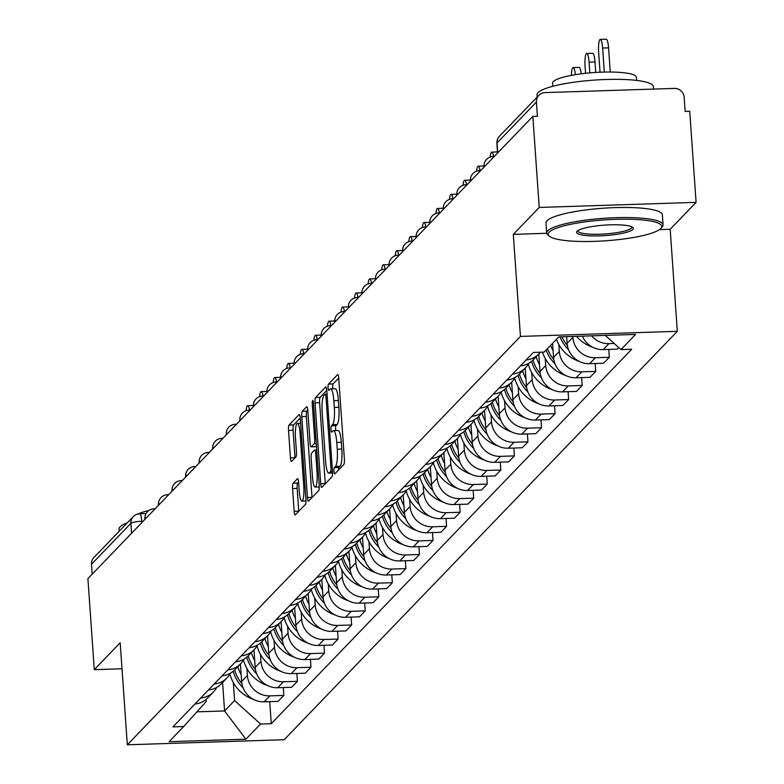 <?xml version="1.0" encoding="UTF-8"?>
<svg xmlns="http://www.w3.org/2000/svg" width="784" height="784" viewBox="0 0 784 784"><rect width="100%" height="100%" fill="white"/><g stroke="black" fill="none" stroke-linecap="round" stroke-linejoin="round"><path stroke-width="1.18" d="M333.955 471.38A3.205 0.627 -91.9 0 0 334.66 473.957A3.205 0.627 -91.9 0 0 334.778 473.899L343.843 464.481A4.577 0.902 -91.9 0 0 344.382 459.101L338.727 378.251A4.577 0.902 -91.9 0 0 337.728 374.566A4.577 0.902 -91.9 0 0 337.561 374.654L328.496 384.072A3.205 0.627 -91.9 0 0 328.114 387.835A3.205 0.627 -91.9 0 0 328.819 390.412A3.205 0.627 -91.9 0 0 328.937 390.354L330.103 389.138A14.661 2.871 -91.9 0 1 330.632 388.864A14.661 2.871 -91.9 0 1 333.847 400.673L334.317 407.415A14.661 2.871 -91.9 0 1 332.592 424.624L331.416 425.839A3.205 0.627 -91.9 0 0 331.034 429.603A3.205 0.627 -91.9 0 0 331.74 432.19A3.205 0.627 -91.9 0 0 331.857 432.131L333.033 430.906A14.661 2.871 -91.9 0 1 333.563 430.632A14.661 2.871 -91.9 0 1 336.767 442.45L337.238 449.183A14.661 2.871 -91.9 0 1 335.513 466.392L334.337 467.607A3.205 0.627 -91.9 0 0 333.955 471.38M338.717 378.055L333.073 383.915A3.205 0.627 -91.9 0 0 332.69 387.688A3.205 0.627 -91.9 0 0 332.808 388.786M330.632 388.864L335.209 388.707A14.661 2.871 -91.9 0 1 338.414 400.526L338.884 407.259A14.661 2.871 -91.9 0 1 337.159 424.477L335.993 425.692A3.205 0.627 -91.9 0 0 335.611 429.456A3.205 0.627 -91.9 0 0 335.738 430.563M293.118 483.209A4.577 0.902 -91.9 0 0 292.579 488.589L294.167 511.276A4.577 0.902 -91.9 0 0 295.166 514.961A4.577 0.902 -91.9 0 0 295.333 514.872L305.397 504.416A4.577 0.902 -91.9 0 0 305.936 499.036L300.282 418.186A4.577 0.902 -91.9 0 0 299.282 414.501A4.577 0.902 -91.9 0 0 299.116 414.589L289.051 425.046A4.577 0.902 -91.9 0 0 288.512 430.426L290.423 457.817A4.577 0.902 -91.9 0 0 291.432 461.511A4.577 0.902 -91.9 0 0 291.589 461.423L295.901 456.954A4.577 0.902 -91.9 0 0 296.44 451.574L295.49 437.982A12.25 2.401 -91.9 0 1 297.381 423.37A12.25 2.401 -91.9 0 1 300.056 433.238L303.78 486.472A12.25 2.401 -91.9 0 1 301.899 501.084A12.25 2.401 -91.9 0 1 299.214 491.215L298.596 482.336A4.577 0.902 -91.9 0 0 297.587 478.652A4.577 0.902 -91.9 0 0 297.43 478.73L293.118 483.209L297.695 483.062A4.577 0.902 -91.9 0 0 297.156 488.442L298.733 511.119A4.577 0.902 -91.9 0 0 298.753 511.325M659.471 229.624L670.183 229.281L696.094 202.36L539.216 207.456L513.304 234.367L520.439 336.414L127.322 744.8L120.187 642.753L94.276 669.673L87.906 578.612L532.846 116.395L537.422 116.248L536.423 102.057L497.046 142.972A9.33 1.715 176 0 0 496.88 143.325A9.33 1.715 176 0 0 497.095 143.658M539.216 207.456L532.846 116.395M320.705 483.699A4.577 0.902 -91.9 0 0 321.705 487.393A4.577 0.902 -91.9 0 0 321.871 487.305L331.936 476.848A4.577 0.902 -91.9 0 0 332.475 471.468L326.82 390.618A4.577 0.902 -91.9 0 0 325.821 386.933A4.577 0.902 -91.9 0 0 325.654 387.012L315.589 397.478A4.577 0.902 -91.9 0 0 315.05 402.858L320.705 483.699L325.272 483.552A4.577 0.902 -91.9 0 0 325.291 483.757M318.667 490.627L308.602 501.094A4.577 0.902 -91.9 0 1 308.435 501.182A4.577 0.902 -91.9 0 1 307.436 497.487L301.781 416.637A4.577 0.902 -91.9 0 1 302.32 411.257L306.632 406.788A4.577 0.902 -91.9 0 1 306.789 406.7A4.577 0.902 -91.9 0 1 307.798 410.385L310.092 443.176A4.577 0.902 -91.9 0 0 311.091 446.87A4.577 0.902 -91.9 0 0 311.258 446.782L314.11 443.813A4.577 0.902 -91.9 0 0 314.649 438.432L312.267 404.299A3.205 0.627 -91.9 0 1 312.757 400.477A3.205 0.627 -91.9 0 1 313.463 403.054L319.206 485.257A4.577 0.902 -91.9 0 1 318.667 490.627M696.094 202.36L689.724 111.299L685.147 111.455L684.158 97.265A9.33 8.987 43.9 0 0 674.367 88.406L544.939 92.61A9.33 8.987 43.9 0 0 536.423 102.057M670.183 229.281L677.317 331.318L284.2 739.704L127.322 744.8M94.276 669.673L122 668.772M92.179 574.172L91.493 564.274A9.33 8.987 -136.1 0 1 93.913 557.502L133.3 516.597A9.33 8.987 43.9 0 0 130.869 523.359L91.493 564.274M582.355 336.15A21.462 20.678 43.9 0 0 603.2 349.605L608.943 343.647A21.462 20.678 -136.1 0 1 591.587 335.856M608.943 343.647L614.186 343.47M603.2 349.605L617.155 349.154L618.694 347.547M540.352 352.212A21.462 20.678 -136.1 0 1 538.931 353.858A21.462 20.678 -136.1 0 1 526.142 359.944M608.776 349.419L609.325 357.279L595.379 357.729A21.462 20.678 -136.1 0 1 572.869 337.365L572.8 336.463M520.409 365.903A21.462 20.678 43.9 0 0 533.198 359.817L538.931 353.858M566.665 336.659L567.126 343.323A21.462 20.678 43.9 0 0 589.637 363.698L603.592 363.237L609.325 357.279M528.7 363.315A21.462 20.678 -136.1 0 1 525.368 367.941A21.462 20.678 -136.1 0 1 512.579 374.037M595.213 363.511L595.762 371.371L581.816 371.822A21.462 20.678 -136.1 0 1 559.306 351.457L558.816 344.411M506.846 379.995A21.462 20.678 43.9 0 0 519.635 373.909L525.368 367.941M552.583 343.304L553.563 357.416A21.462 20.678 43.9 0 0 576.073 377.78L590.029 377.329L595.762 371.371M515.137 377.408A21.462 20.678 -136.1 0 1 511.815 382.033A21.462 20.678 -136.1 0 1 499.026 388.119M581.65 377.604L582.198 385.454L568.253 385.914A21.462 20.678 -136.1 0 1 545.742 365.54L545.252 358.504M493.283 394.087A21.462 20.678 43.9 0 0 506.072 387.992L511.815 382.033M538.784 354.015L540 371.508A21.462 20.678 43.9 0 0 562.51 391.873L576.465 391.422L582.198 385.454M501.574 391.49A21.462 20.678 -136.1 0 1 498.252 396.126A21.462 20.678 -136.1 0 1 485.463 402.212M568.086 391.686L568.645 399.546L554.69 399.997A21.462 20.678 -136.1 0 1 532.179 379.632L531.689 372.586M479.72 408.17A21.462 20.678 43.9 0 0 492.509 402.084L498.252 396.126M525.221 368.108L526.446 385.591A21.462 20.678 43.9 0 0 548.957 405.955L562.902 405.504L568.645 399.546M488.011 405.583A21.462 20.678 -136.1 0 1 484.688 410.208A21.462 20.678 -136.1 0 1 471.899 416.304M554.533 405.779L555.082 413.638L541.127 414.089A21.462 20.678 -136.1 0 1 518.616 393.725L518.126 386.679M466.157 422.262A21.462 20.678 43.9 0 0 478.946 416.177L484.688 410.208M511.658 382.19L512.883 399.683A21.462 20.678 43.9 0 0 535.394 420.048L549.339 419.597L555.082 413.638M474.447 419.675A21.462 20.678 -136.1 0 1 471.125 424.301A21.462 20.678 -136.1 0 1 458.336 430.387M540.97 419.871L541.519 427.721L527.563 428.172A21.462 20.678 -136.1 0 1 505.053 407.807L504.563 400.771M452.593 436.345A21.462 20.678 43.9 0 0 465.382 430.259L471.125 424.301M498.095 396.283L499.32 413.766A21.462 20.678 43.9 0 0 521.83 434.14L535.776 433.679L541.519 427.721M460.884 433.758A21.462 20.678 -136.1 0 1 457.562 438.393A21.462 20.678 -136.1 0 1 444.773 444.479M527.407 433.954L527.955 441.813L514 442.264A21.462 20.678 -136.1 0 1 491.49 421.9L491 414.854M439.04 450.437A21.462 20.678 43.9 0 0 451.829 444.352L457.562 438.393M484.532 410.375L485.757 427.858A21.462 20.678 43.9 0 0 508.267 448.223L522.213 447.772L527.955 441.813M447.331 447.85A21.462 20.678 -136.1 0 1 443.999 452.476A21.462 20.678 -136.1 0 1 431.21 458.562M513.843 448.046L514.392 455.896L500.447 456.357A21.462 20.678 -136.1 0 1 477.936 435.982L477.436 428.946M425.477 464.53A21.462 20.678 43.9 0 0 438.266 458.434L443.999 452.476M470.968 424.458L472.193 441.951A21.462 20.678 43.9 0 0 494.704 462.315L508.659 461.864L514.392 455.896M433.768 461.933A21.462 20.678 -136.1 0 1 430.436 466.568A21.462 20.678 -136.1 0 1 417.647 472.654M500.28 462.129L500.829 469.988L486.884 470.439A21.462 20.678 -136.1 0 1 464.373 450.075L463.873 443.029M411.914 478.612A21.462 20.678 43.9 0 0 424.703 472.527L430.436 466.568M457.405 438.55L458.63 456.033A21.462 20.678 43.9 0 0 481.141 476.398L495.096 475.947L500.829 469.988M420.204 476.025A21.462 20.678 -136.1 0 1 416.872 480.651A21.462 20.678 -136.1 0 1 404.083 486.746M486.717 476.221L487.266 484.081L473.32 484.532A21.462 20.678 -136.1 0 1 450.81 464.167L450.32 457.121M398.35 492.705A21.462 20.678 43.9 0 0 411.139 486.619L416.872 480.651M443.852 452.633L445.067 470.126A21.462 20.678 43.9 0 0 467.578 490.49L481.533 490.039L487.266 484.081M406.641 490.118A21.462 20.678 -136.1 0 1 403.319 494.743A21.462 20.678 -136.1 0 1 390.53 500.829M473.154 490.314L473.703 498.163L459.757 498.614A21.462 20.678 -136.1 0 1 437.247 478.25L436.757 471.213M384.787 506.787A21.462 20.678 43.9 0 0 397.576 500.702L403.319 494.743M430.289 466.725L431.504 484.208A21.462 20.678 43.9 0 0 454.014 504.582L467.97 504.122L473.703 498.163M393.078 504.2A21.462 20.678 -136.1 0 1 389.756 508.836A21.462 20.678 -136.1 0 1 376.967 514.921M459.591 504.396L460.149 512.256L446.194 512.707A21.462 20.678 -136.1 0 1 423.683 492.342L423.193 485.296M371.224 520.88A21.462 20.678 43.9 0 0 384.013 514.794L389.756 508.836M416.725 480.817L417.95 498.301A21.462 20.678 43.9 0 0 440.461 518.665L454.406 518.214L460.149 512.256M379.515 518.293A21.462 20.678 -136.1 0 1 376.193 522.918A21.462 20.678 -136.1 0 1 363.404 529.004M446.037 518.489L446.586 526.338L432.631 526.799A21.462 20.678 -136.1 0 1 410.12 506.425L409.63 499.388M357.661 534.972A21.462 20.678 43.9 0 0 370.45 528.877L376.193 522.918M403.162 494.9L404.387 512.393A21.462 20.678 43.9 0 0 426.898 532.757L440.843 532.307L446.586 526.338M365.952 532.375A21.462 20.678 -136.1 0 1 362.629 537.011A21.462 20.678 -136.1 0 1 349.84 543.096M432.474 532.571L433.023 540.431L419.068 540.882A21.462 20.678 -136.1 0 1 396.557 520.517L396.067 513.481M344.098 549.055A21.462 20.678 43.9 0 0 356.887 542.969L362.629 537.011M389.599 508.992L390.824 526.476A21.462 20.678 43.9 0 0 413.335 546.84L427.28 546.389L433.023 540.431M352.388 546.468A21.462 20.678 -136.1 0 1 349.066 551.093A21.462 20.678 -136.1 0 1 336.277 557.189M418.911 546.664L419.46 554.523L405.504 554.974A21.462 20.678 -136.1 0 1 382.994 534.61L382.504 527.563M330.544 563.147A21.462 20.678 43.9 0 0 343.333 557.061L349.066 551.093M376.036 523.075L377.261 540.568A21.462 20.678 43.9 0 0 399.771 560.932L413.717 560.482L419.46 554.523M338.835 560.56A21.462 20.678 -136.1 0 1 335.503 565.186A21.462 20.678 -136.1 0 1 322.714 571.271M405.348 560.756L405.896 568.606L391.951 569.057A21.462 20.678 -136.1 0 1 369.44 548.692L368.941 541.656M316.981 577.23A21.462 20.678 43.9 0 0 329.77 571.144L335.503 565.186M362.473 537.167L363.698 554.651A21.462 20.678 43.9 0 0 386.208 575.025L400.163 574.564L405.896 568.606M325.272 574.643A21.462 20.678 -136.1 0 1 321.94 579.278A21.462 20.678 -136.1 0 1 309.151 585.364M391.784 574.839L392.333 582.698L378.388 583.149A21.462 20.678 -136.1 0 1 355.877 562.785L355.377 555.738M303.418 591.322A21.462 20.678 43.9 0 0 316.207 585.236L321.94 579.278M348.909 551.26L350.134 568.743A21.462 20.678 43.9 0 0 372.645 589.107L386.6 588.657L392.333 582.698M311.709 588.735A21.462 20.678 -136.1 0 1 308.377 593.361A21.462 20.678 -136.1 0 1 295.588 599.446M378.221 588.931L378.77 596.781L364.825 597.241A21.462 20.678 -136.1 0 1 342.314 576.867L341.824 569.831M289.855 605.415A21.462 20.678 43.9 0 0 302.644 599.319L308.377 593.361M335.356 565.342L336.571 582.835A21.462 20.678 43.9 0 0 359.082 603.2L373.037 602.749L378.77 596.781M298.145 602.818A21.462 20.678 -136.1 0 1 294.823 607.453A21.462 20.678 -136.1 0 1 282.034 613.539M364.658 603.014L365.207 610.873L351.261 611.324A21.462 20.678 -136.1 0 1 328.751 590.96L328.261 583.923M276.291 619.497A21.462 20.678 43.9 0 0 289.08 613.411L294.823 607.453M321.793 579.435L323.008 596.918A21.462 20.678 43.9 0 0 345.519 617.282L359.474 616.832L365.207 610.873M284.582 616.91A21.462 20.678 -136.1 0 1 281.26 621.536A21.462 20.678 -136.1 0 1 268.471 627.631M351.095 617.106L351.653 624.966L337.698 625.416A21.462 20.678 -136.1 0 1 315.188 605.052L314.698 598.006M262.728 633.59A21.462 20.678 43.9 0 0 275.517 627.504L281.26 621.536M308.23 593.517L309.455 611.01A21.462 20.678 43.9 0 0 331.965 631.375L345.911 630.924L351.653 624.966M271.019 631.002A21.462 20.678 -136.1 0 1 267.697 635.628A21.462 20.678 -136.1 0 1 254.908 641.714M337.541 631.198L338.09 639.048L324.135 639.499A21.462 20.678 -136.1 0 1 301.624 619.135L301.134 612.098M249.165 647.672A21.462 20.678 43.9 0 0 261.954 641.586L267.697 635.628M294.666 607.61L295.891 625.093A21.462 20.678 43.9 0 0 318.402 645.467L332.347 645.007L338.09 639.048M257.456 645.085A21.462 20.678 -136.1 0 1 254.134 649.72A21.462 20.678 -136.1 0 1 241.345 655.806M323.978 645.281L324.527 653.141L310.572 653.591A21.462 20.678 -136.1 0 1 288.061 633.227L287.571 626.181M235.612 661.765A21.462 20.678 43.9 0 0 248.401 655.679L254.134 649.72M281.103 621.702L282.328 639.185A21.462 20.678 43.9 0 0 304.839 659.55L318.784 659.099L324.527 653.141M243.893 659.177A21.462 20.678 -136.1 0 1 240.57 663.803A21.462 20.678 -136.1 0 1 227.781 669.889M310.415 659.373L310.964 667.223L297.009 667.684A21.462 20.678 -136.1 0 1 274.498 647.31L274.008 640.273M222.048 675.857A21.462 20.678 43.9 0 0 234.837 669.761L240.57 663.803M267.54 635.785L268.765 653.278A21.462 20.678 43.9 0 0 291.276 673.642L305.221 673.191L310.964 667.223M230.339 673.27A21.462 20.678 -136.1 0 1 227.007 677.895A21.462 20.678 -136.1 0 1 214.218 683.981M296.852 673.456L297.401 681.316L283.455 681.766A21.462 20.678 -136.1 0 1 260.945 661.402L260.445 654.366M208.485 689.94A21.462 20.678 43.9 0 0 221.274 683.854L227.007 677.895M253.977 649.877L255.202 667.36A21.462 20.678 43.9 0 0 277.712 687.735L291.668 687.274L297.401 681.316M216.776 687.352A21.462 20.678 -136.1 0 1 213.444 691.978A21.462 20.678 -136.1 0 1 200.655 698.074M283.289 687.548L283.837 695.408L269.892 695.859A21.462 20.678 -136.1 0 1 247.381 675.494L246.882 668.448M194.922 704.032A21.462 20.678 43.9 0 0 207.711 697.946L213.444 691.978M240.414 663.97L241.639 681.453A21.462 20.678 43.9 0 0 264.149 701.817L278.104 701.366L283.837 695.408M196.892 711.843L224.587 710.951L234.583 700.563L260.523 724.024L245.911 739.204L169.079 741.693L183.681 726.523L172.931 726.876L533.365 352.437L544.116 352.094L558.727 336.924L635.559 334.425L620.957 349.595L605.277 335.405M260.523 724.024L271.274 723.681L631.708 349.252L620.957 349.595M520.439 336.414L677.317 331.318M513.304 234.367L546.722 233.289M222.597 682.482L224.587 710.951L245.911 739.204M206.084 699.455L206.231 701.484L183.681 726.523M234.583 700.563L233.328 682.541M269.725 701.641L271.274 723.681M338.492 470.037A3.205 0.627 -91.9 0 1 338.913 467.46L340.08 466.245A14.661 2.871 -91.9 0 0 341.804 449.036L337.238 449.183M333.563 430.632L338.129 430.485A14.661 2.871 -91.9 0 1 341.334 442.294L341.804 449.036M326.81 390.422L320.166 397.331A4.577 0.902 -91.9 0 0 319.627 402.702L325.272 483.552M330.564 471.537A3.205 0.627 -91.9 0 0 330.936 467.774L325.977 396.802A3.205 0.627 -91.9 0 0 325.272 394.215A3.205 0.627 -91.9 0 0 325.154 394.283L323.919 395.567A14.661 2.871 -91.9 0 0 322.195 412.776L325.585 461.286A14.661 2.871 -91.9 0 0 328.79 473.095A14.661 2.871 -91.9 0 0 329.319 472.821L330.564 471.537L332.475 471.468M307.779 410.189L306.897 411.11A4.577 0.902 -91.9 0 0 306.358 416.49L312.003 497.34A4.577 0.902 -91.9 0 0 312.022 497.536M315.491 446.645A4.577 0.902 -91.9 0 0 315.668 446.723A4.577 0.902 -91.9 0 0 315.825 446.635L316.462 445.978M312.463 477.201A12.25 2.401 -91.9 0 0 315.148 487.08A12.25 2.401 -91.9 0 0 317.03 472.458L315.717 453.711A4.577 0.902 -91.9 0 0 314.717 450.016A4.577 0.902 -91.9 0 0 314.551 450.104L311.699 453.074A4.577 0.902 -91.9 0 0 311.16 458.454L312.463 477.201M298.577 482.14L297.695 483.062M300.272 417.99L293.628 424.899A4.577 0.902 -91.9 0 0 293.089 430.279L295 457.67A4.577 0.902 -91.9 0 0 295.019 457.876M600.279 39.396L606.228 39.2A10.731 2.107 88.1 0 1 608.58 47.853L602.631 48.04A10.731 2.107 -91.9 0 0 600.279 39.396A10.731 2.107 -91.9 0 0 598.633 52.195L600.034 72.216M608.58 47.853L610.266 72.03M602.631 48.04L604.307 72.069M586.726 53.479L592.665 53.292A10.731 2.107 88.1 0 1 595.017 61.936L589.068 62.132A10.731 2.107 -91.9 0 0 586.726 53.479A10.731 2.107 -91.9 0 0 585.07 66.287L585.56 73.304M576.554 336.346A35.466 34.163 43.9 0 0 592.234 347.116L592.861 347.332A11.78 11.348 43.9 0 0 592.959 347.371M595.017 61.936L595.752 72.442M589.068 62.132L589.823 72.883M575.378 74.666A10.731 2.107 -91.9 0 0 573.163 67.571A10.731 2.107 -91.9 0 0 571.389 75.362M573.163 67.571L579.102 67.375A10.731 2.107 88.1 0 1 581.248 73.814M556.464 339.266A35.466 34.163 43.9 0 0 578.67 361.199L579.298 361.424A11.78 11.348 43.9 0 0 579.396 361.453M567.391 345.499A35.466 34.163 -136.1 0 1 561.952 336.816M559.982 336.875A35.466 34.163 43.9 0 0 568.576 349.693M542.479 352.143A35.466 34.163 43.9 0 0 565.107 375.291L565.744 375.516A11.78 11.348 43.9 0 0 565.832 375.546M553.827 359.591A35.466 34.163 -136.1 0 1 547.457 348.615M550.633 345.323A35.466 34.163 43.9 0 0 553.092 350.654M546.076 350.066A35.466 34.163 43.9 0 0 555.013 363.786M528.289 364.07A35.466 34.163 43.9 0 0 551.554 389.383L552.181 389.599A11.78 11.348 43.9 0 0 552.269 389.638M540.264 373.674A35.466 34.163 -136.1 0 1 533.032 359.993M536.197 356.7A35.466 34.163 43.9 0 0 539.529 364.746M531.601 361.306A35.466 34.163 43.9 0 0 541.45 377.868M514.725 378.153A35.466 34.163 43.9 0 0 537.991 403.466L538.618 403.691A11.78 11.348 43.9 0 0 538.716 403.721M526.711 387.766A35.466 34.163 -136.1 0 1 519.469 374.076M522.644 370.783A35.466 34.163 43.9 0 0 525.966 378.829M518.038 375.389A35.466 34.163 43.9 0 0 527.887 391.961M549.182 232.162A56.928 10.457 176 0 0 549.319 236.2A56.928 10.457 176 0 0 605.346 240.806A56.928 10.457 176 0 0 660.775 228.536A56.928 10.457 176 0 0 660.902 228.399A56.928 10.457 176 0 0 615.234 219.344A56.928 10.457 176 0 0 549.182 232.162M549.319 236.2L547.859 234.975A58.33 10.721 -4 0 1 546.693 233.044A58.33 10.721 -4 0 1 547.712 230.829A58.33 10.721 -4 0 1 609.962 217.932A58.33 10.721 -4 0 1 663.068 224.91A58.33 10.721 -4 0 1 662.186 226.978A58.33 10.721 -4 0 1 662.049 227.115M577.073 231.251A28.469 5.233 -4 0 1 604.787 225.116A28.469 5.233 -4 0 1 632.806 227.419A28.469 5.233 -4 0 1 632.874 229.438A28.469 5.233 -4 0 1 599.848 235.847A28.469 5.233 -4 0 1 577.014 231.319A28.469 5.233 -4 0 1 577.073 231.251M577.896 230.594A27.068 4.969 176 0 0 577.877 230.859A27.068 4.969 176 0 0 602.524 234.102A27.068 4.969 176 0 0 631.404 228.115A27.068 4.969 176 0 0 631.884 227.086A27.068 4.969 176 0 0 631.826 226.821M537.177 97.03L537.03 94.854A58.33 10.721 -4 0 1 538.049 92.639A58.33 10.721 -4 0 1 600.299 79.733A58.33 10.721 -4 0 1 653.405 86.71L653.572 89.082M552.798 86.289L552.583 83.182A42.003 7.713 -4 0 1 553.318 81.595A42.003 7.713 -4 0 1 598.143 72.304A42.003 7.713 -4 0 1 636.383 77.332L636.598 80.429M546.693 233.044L545.987 222.979A58.33 10.721 -4 0 1 547.007 220.765A58.33 10.721 -4 0 1 609.266 207.858A58.33 10.721 -4 0 1 662.362 214.836L663.068 224.91M119.197 531.248L119.041 529.063A58.33 10.721 -4 0 1 120.06 526.858A58.33 10.721 -4 0 1 127.253 522.869M138.229 513.902A42.003 7.713 -4 0 1 148.784 510.541M501.162 392.245A35.466 34.163 43.9 0 0 524.427 417.558L525.055 417.774A11.78 11.348 43.9 0 0 525.153 417.813M513.148 401.849A35.466 34.163 -136.1 0 1 505.905 388.168M509.081 384.875A35.466 34.163 43.9 0 0 512.403 392.921M504.475 389.481A35.466 34.163 43.9 0 0 514.324 406.053M487.599 406.337A35.466 34.163 43.9 0 0 510.864 431.641L511.491 431.866A11.78 11.348 43.9 0 0 511.589 431.896M499.584 415.941A35.466 34.163 -136.1 0 1 492.342 402.261M495.517 398.958A35.466 34.163 43.9 0 0 498.849 407.014M490.911 403.574A35.466 34.163 43.9 0 0 500.76 420.136M493.646 156.565A10.731 2.107 -91.9 0 0 491.784 152.106A10.731 2.107 -91.9 0 0 490.176 157.114M474.036 420.42A35.466 34.163 43.9 0 0 497.301 445.733L497.928 445.959A11.78 11.348 43.9 0 0 498.026 445.988M486.021 430.034A35.466 34.163 -136.1 0 1 478.779 416.343M481.954 413.05A35.466 34.163 43.9 0 0 485.286 421.096M477.348 417.656A35.466 34.163 43.9 0 0 487.197 434.228M480.082 170.657A10.731 2.107 -91.9 0 0 478.23 166.188A10.731 2.107 -91.9 0 0 476.613 171.196M460.473 434.512A35.466 34.163 43.9 0 0 483.738 459.826L484.365 460.041A11.78 11.348 43.9 0 0 484.463 460.081M472.458 444.116A35.466 34.163 -136.1 0 1 465.216 430.436M468.391 427.143A35.466 34.163 43.9 0 0 471.723 435.189M463.795 431.749A35.466 34.163 43.9 0 0 473.634 448.311M466.529 184.74A10.731 2.107 -91.9 0 0 464.667 180.281A10.731 2.107 -91.9 0 0 463.05 185.289M446.919 448.595A35.466 34.163 43.9 0 0 470.175 473.908L470.802 474.134A11.78 11.348 43.9 0 0 470.9 474.163M458.895 458.209A35.466 34.163 -136.1 0 1 451.653 444.518M454.828 441.225A35.466 34.163 43.9 0 0 458.16 449.271M450.232 445.831A35.466 34.163 43.9 0 0 460.081 462.403M452.966 198.832A10.731 2.107 -91.9 0 0 451.104 194.363A10.731 2.107 -91.9 0 0 449.487 199.371M433.356 462.687A35.466 34.163 43.9 0 0 456.611 488.001L457.248 488.216A11.78 11.348 43.9 0 0 457.337 488.256M445.332 472.291A35.466 34.163 -136.1 0 1 438.089 458.611M441.265 455.318A35.466 34.163 43.9 0 0 444.597 463.364M436.668 459.924A35.466 34.163 43.9 0 0 446.517 476.496M439.403 212.915A10.731 2.107 -91.9 0 0 437.541 208.456A10.731 2.107 -91.9 0 0 435.933 213.464M419.793 476.78A35.466 34.163 43.9 0 0 443.058 502.083L443.685 502.309A11.78 11.348 43.9 0 0 443.773 502.338M431.768 486.384A35.466 34.163 -136.1 0 1 424.536 472.703M427.701 469.4A35.466 34.163 43.9 0 0 431.033 477.456M423.105 474.016A35.466 34.163 43.9 0 0 432.954 490.578M425.839 227.007A10.731 2.107 -91.9 0 0 423.977 222.548A10.731 2.107 -91.9 0 0 422.37 227.556M406.23 490.862A35.466 34.163 43.9 0 0 429.495 516.176L430.122 516.401A11.78 11.348 43.9 0 0 430.22 516.431M418.215 500.476A35.466 34.163 -136.1 0 1 410.973 486.786M414.148 483.493A35.466 34.163 43.9 0 0 417.47 491.539M409.542 488.099A35.466 34.163 43.9 0 0 419.391 504.671M412.276 241.1A10.731 2.107 -91.9 0 0 410.414 236.631A10.731 2.107 -91.9 0 0 408.807 241.639M392.666 504.955A35.466 34.163 43.9 0 0 415.932 530.268L416.559 530.484A11.78 11.348 43.9 0 0 416.657 530.523M404.652 514.559A35.466 34.163 -136.1 0 1 397.41 500.878M400.585 497.585A35.466 34.163 43.9 0 0 403.907 505.631M395.979 502.191A35.466 34.163 43.9 0 0 405.828 518.753M398.713 255.182A10.731 2.107 -91.9 0 0 396.851 250.723A10.731 2.107 -91.9 0 0 395.244 255.731M379.103 519.047A35.466 34.163 43.9 0 0 402.368 544.351L402.996 544.576A11.78 11.348 43.9 0 0 403.094 544.606M391.089 528.651A35.466 34.163 -136.1 0 1 383.846 514.961M387.022 511.668A35.466 34.163 43.9 0 0 390.354 519.714M382.416 516.274A35.466 34.163 43.9 0 0 392.265 532.846M385.15 269.275A10.731 2.107 -91.9 0 0 383.288 264.806A10.731 2.107 -91.9 0 0 381.681 269.814M365.54 533.13A35.466 34.163 43.9 0 0 388.805 558.443L389.432 558.659A11.78 11.348 43.9 0 0 389.53 558.698M377.525 542.744A35.466 34.163 -136.1 0 1 370.283 529.053M373.458 525.76A35.466 34.163 43.9 0 0 376.79 533.806M368.852 530.366A35.466 34.163 43.9 0 0 378.701 546.938M371.587 283.367A10.731 2.107 -91.9 0 0 369.734 278.898A10.731 2.107 -91.9 0 0 368.117 283.906M351.977 547.222A35.466 34.163 43.9 0 0 375.242 572.526L375.869 572.751A11.78 11.348 43.9 0 0 375.967 572.781M363.962 556.826A35.466 34.163 -136.1 0 1 356.72 543.145M359.895 539.843A35.466 34.163 43.9 0 0 363.227 547.898M355.299 544.459A35.466 34.163 43.9 0 0 365.138 561.021M358.033 297.45A10.731 2.107 -91.9 0 0 356.171 292.991A10.731 2.107 -91.9 0 0 354.554 297.998M338.423 561.305A35.466 34.163 43.9 0 0 361.679 586.618L362.306 586.844A11.78 11.348 43.9 0 0 362.404 586.873M350.399 570.919A35.466 34.163 -136.1 0 1 343.157 557.228M346.332 553.935A35.466 34.163 43.9 0 0 349.664 561.981M341.736 558.541A35.466 34.163 43.9 0 0 351.585 575.113M344.47 311.542A10.731 2.107 -91.9 0 0 342.608 307.073A10.731 2.107 -91.9 0 0 340.991 312.081M324.86 575.397A35.466 34.163 43.9 0 0 348.116 600.711L348.753 600.926A11.78 11.348 43.9 0 0 348.841 600.965M336.836 585.001A35.466 34.163 -136.1 0 1 329.603 571.32M332.769 568.028A35.466 34.163 43.9 0 0 336.101 576.073M328.173 572.634A35.466 34.163 43.9 0 0 338.022 589.205M330.907 325.625A10.731 2.107 -91.9 0 0 329.045 321.166A10.731 2.107 -91.9 0 0 327.438 326.173M311.297 589.49A35.466 34.163 43.9 0 0 334.562 614.793L335.189 615.019A11.78 11.348 43.9 0 0 335.278 615.048M323.273 599.094A35.466 34.163 -136.1 0 1 316.04 585.403M319.206 582.11A35.466 34.163 43.9 0 0 322.538 590.156M314.609 586.716A35.466 34.163 43.9 0 0 324.458 603.288M317.344 339.717A10.731 2.107 -91.9 0 0 315.482 335.248A10.731 2.107 -91.9 0 0 313.874 340.266M297.734 603.572A35.466 34.163 43.9 0 0 320.999 628.886L321.626 629.101A11.78 11.348 43.9 0 0 321.724 629.14M309.719 613.186A35.466 34.163 -136.1 0 1 302.477 599.495M305.652 596.203A35.466 34.163 43.9 0 0 308.974 604.248M301.046 600.809A35.466 34.163 43.9 0 0 310.895 617.38M303.78 353.809A10.731 2.107 -91.9 0 0 301.918 349.341A10.731 2.107 -91.9 0 0 300.311 354.348M284.171 617.665A35.466 34.163 43.9 0 0 307.436 642.978L308.063 643.194A11.78 11.348 43.9 0 0 308.161 643.223M296.156 627.269A35.466 34.163 -136.1 0 1 288.914 613.588M292.089 610.295A35.466 34.163 43.9 0 0 295.411 618.341M287.483 614.901A35.466 34.163 43.9 0 0 297.332 631.463M290.217 367.892A10.731 2.107 -91.9 0 0 288.355 363.433A10.731 2.107 -91.9 0 0 286.748 368.441M270.607 631.747A35.466 34.163 43.9 0 0 293.873 657.061L294.5 657.286A11.78 11.348 43.9 0 0 294.598 657.315M282.593 641.361A35.466 34.163 -136.1 0 1 275.351 627.67M278.526 624.378A35.466 34.163 43.9 0 0 281.858 632.423M273.92 628.984A35.466 34.163 43.9 0 0 283.769 645.555M276.654 381.984A10.731 2.107 -91.9 0 0 274.792 377.516A10.731 2.107 -91.9 0 0 273.185 382.523M257.044 645.84A35.466 34.163 43.9 0 0 280.309 671.153L280.937 671.369A11.78 11.348 43.9 0 0 281.035 671.408M269.03 655.444A35.466 34.163 -136.1 0 1 261.787 641.763M264.963 638.47A35.466 34.163 43.9 0 0 268.295 646.516M260.357 643.076A35.466 34.163 43.9 0 0 270.206 659.648M263.091 396.067A10.731 2.107 -91.9 0 0 261.239 391.608A10.731 2.107 -91.9 0 0 259.622 396.616M243.481 659.932A35.466 34.163 43.9 0 0 266.746 685.236L267.373 685.461A11.78 11.348 43.9 0 0 267.471 685.49M255.466 669.536A35.466 34.163 -136.1 0 1 248.224 655.855M251.399 652.553A35.466 34.163 43.9 0 0 254.731 660.598M246.803 657.159A35.466 34.163 43.9 0 0 256.642 673.73M249.537 410.159A10.731 2.107 -91.9 0 0 247.675 405.691A10.731 2.107 -91.9 0 0 246.058 410.708M229.928 674.015A35.466 34.163 43.9 0 0 253.183 699.328L253.81 699.544A11.78 11.348 43.9 0 0 253.908 699.583M241.903 683.628A35.466 34.163 -136.1 0 1 234.661 669.938M237.836 666.645A35.466 34.163 43.9 0 0 241.168 674.691M233.24 671.251A35.466 34.163 43.9 0 0 243.089 687.823M143.158 521.213L141.757 521.262A9.33 1.715 176 0 0 130.869 523.359L131.565 533.257M141.855 522.575L141.757 521.262A9.33 1.833 88.1 0 0 139.719 513.736A9.33 9.33 0 0 0 133.3 516.597A9.33 8.987 43.9 0 1 139.376 513.912A9.33 1.833 88.1 0 1 139.719 513.736L146.098 513.53M277.712 687.735L283.455 681.766M291.276 673.642L297.009 667.684M304.839 659.55L310.572 653.591M318.402 645.467L324.135 639.499M331.965 631.375L337.698 625.416M345.519 617.282L351.261 611.324M359.082 603.2L364.825 597.241M372.645 589.107L378.388 583.149M386.208 575.025L391.951 569.057M399.771 560.932L405.504 554.974M413.335 546.84L419.068 540.882M426.898 532.757L432.631 526.799M440.461 518.665L446.194 512.707M454.014 504.582L459.757 498.614M467.578 490.49L473.32 484.532M481.141 476.398L486.884 470.439M494.704 462.315L500.447 456.357M508.267 448.223L514 442.264M521.83 434.14L527.563 428.172M535.394 420.048L541.127 414.089M548.957 405.955L554.69 399.997M562.51 391.873L568.253 385.914M576.073 377.78L581.816 371.822M589.637 363.698L595.379 357.729M264.149 701.817L269.892 695.859M241.639 681.453L247.381 675.494M255.202 667.36L260.945 661.402M268.765 653.278L274.498 647.31M282.328 639.185L288.061 633.227M295.891 625.093L301.624 619.135M309.455 611.01L315.188 605.052M323.008 596.918L328.751 590.96M336.571 582.835L342.314 576.867M350.134 568.743L355.877 562.785M363.698 554.651L369.44 548.692M377.261 540.568L382.994 534.61M390.824 526.476L396.557 520.517M404.387 512.393L410.12 506.425M417.95 498.301L423.683 492.342M431.504 484.208L437.247 478.25M445.067 470.126L450.81 464.167M458.63 456.033L464.373 450.075M472.193 441.951L477.936 435.982M485.757 427.858L491.49 421.9M499.32 413.766L505.053 407.807M512.883 399.683L518.616 393.725M526.446 385.591L532.179 379.632M540 371.508L545.742 365.54M553.563 357.416L559.306 351.457M567.126 343.323L572.869 337.365M485.619 165.453A9.33 1.715 176 0 0 483.963 166.571L484.002 167.139M492.626 156.761A9.33 1.833 88.1 0 1 492.969 156.584A9.33 1.833 88.1 0 1 493.616 157.143M472.056 179.536A9.33 1.715 176 0 0 470.4 180.653L470.439 181.222M458.503 193.628A9.33 1.715 176 0 0 456.837 194.746L456.876 195.314M444.94 207.721A9.33 1.715 176 0 0 443.274 208.828L443.313 209.406M431.376 221.803A9.33 1.715 176 0 0 429.71 222.921L429.75 223.489M417.813 235.896A9.33 1.715 176 0 0 416.147 237.013L416.186 237.581M404.25 249.978A9.33 1.715 176 0 0 402.584 251.096L402.633 251.664M390.687 264.071A9.33 1.715 176 0 0 389.031 265.188L389.07 265.756M377.124 278.163A9.33 1.715 176 0 0 375.467 279.271L375.507 279.849M363.56 292.246A9.33 1.715 176 0 0 361.904 293.363L361.943 293.931M350.007 306.338A9.33 1.715 176 0 0 348.341 307.455L348.38 308.024M336.444 320.431A9.33 1.715 176 0 0 334.778 321.538L334.817 322.106M322.881 334.513A9.33 1.715 176 0 0 321.215 335.63L321.254 336.199M309.317 348.606A9.33 1.715 176 0 0 307.651 349.713L307.691 350.291M295.754 362.688A9.33 1.715 176 0 0 294.088 363.805L294.137 364.374M282.191 376.781A9.33 1.715 176 0 0 280.535 377.898L280.574 378.466M268.628 390.873A9.33 1.715 176 0 0 266.972 391.98L267.011 392.549M255.065 404.956A9.33 1.715 176 0 0 253.408 406.073L253.448 406.641M241.511 419.048A9.33 1.715 176 0 0 239.845 420.165L239.884 420.734M227.948 433.131A9.33 1.715 176 0 0 226.282 434.248L226.321 434.816M214.385 447.223A9.33 1.715 176 0 0 212.719 448.34L212.758 448.909M200.822 461.315A9.33 1.715 176 0 0 199.156 462.423L199.195 463.001M187.258 475.398A9.33 1.715 176 0 0 185.592 476.515L185.641 477.084M173.695 489.49A9.33 1.715 176 0 0 172.039 490.608L172.078 491.176M160.132 503.573A9.33 1.715 176 0 0 158.476 504.69L158.515 505.259M146.569 517.665A9.33 1.715 176 0 0 144.913 518.783L144.952 519.351M479.073 170.853A9.33 1.833 88.1 0 1 479.406 170.677A9.33 1.833 88.1 0 1 480.053 171.235M465.51 184.946A9.33 1.833 88.1 0 1 465.843 184.769A9.33 1.833 88.1 0 1 466.5 185.318M451.947 199.028A9.33 1.833 88.1 0 1 452.28 198.852A9.33 1.833 88.1 0 1 452.936 199.41M438.383 213.121A9.33 1.833 88.1 0 1 438.717 212.944A9.33 1.833 88.1 0 1 439.373 213.503M424.82 227.203A9.33 1.833 88.1 0 1 425.153 227.027A9.33 1.833 88.1 0 1 425.81 227.585M411.257 241.296A9.33 1.833 88.1 0 1 411.6 241.119A9.33 1.833 88.1 0 1 412.247 241.678M397.694 255.388A9.33 1.833 88.1 0 1 398.037 255.212A9.33 1.833 88.1 0 1 398.684 255.76M384.131 269.471A9.33 1.833 88.1 0 1 384.474 269.294A9.33 1.833 88.1 0 1 385.12 269.853M370.577 283.563A9.33 1.833 88.1 0 1 370.91 283.387A9.33 1.833 88.1 0 1 371.557 283.945M357.014 297.646A9.33 1.833 88.1 0 1 357.347 297.469A9.33 1.833 88.1 0 1 358.004 298.028M343.451 311.738A9.33 1.833 88.1 0 1 343.784 311.562A9.33 1.833 88.1 0 1 344.441 312.12M329.888 325.83A9.33 1.833 88.1 0 1 330.221 325.654A9.33 1.833 88.1 0 1 330.877 326.203M316.324 339.913A9.33 1.833 88.1 0 1 316.658 339.737A9.33 1.833 88.1 0 1 317.314 340.295M302.761 354.005A9.33 1.833 88.1 0 1 303.104 353.829A9.33 1.833 88.1 0 1 303.751 354.388M289.198 368.088A9.33 1.833 88.1 0 1 289.541 367.912A9.33 1.833 88.1 0 1 290.188 368.47M275.635 382.18A9.33 1.833 88.1 0 1 275.978 382.004A9.33 1.833 88.1 0 1 276.625 382.563M262.081 396.273A9.33 1.833 88.1 0 1 262.415 396.096A9.33 1.833 88.1 0 1 263.071 396.645M248.518 410.355A9.33 1.833 88.1 0 1 248.851 410.179A9.33 1.833 88.1 0 1 249.508 410.738M234.955 424.448A9.33 1.833 88.1 0 1 235.288 424.271A9.33 1.833 88.1 0 1 235.945 424.83M221.392 438.53A9.33 1.833 88.1 0 1 221.725 438.354A9.33 1.833 88.1 0 1 222.382 438.913M207.829 452.623A9.33 1.833 88.1 0 1 208.172 452.446A9.33 1.833 88.1 0 1 208.818 453.005M194.265 466.715A9.33 1.833 88.1 0 1 194.608 466.539A9.33 1.833 88.1 0 1 195.255 467.088M180.702 480.798A9.33 1.833 88.1 0 1 181.045 480.621A9.33 1.833 88.1 0 1 181.692 481.18M167.139 494.89A9.33 1.833 88.1 0 1 167.482 494.714A9.33 1.833 88.1 0 1 168.129 495.272M153.586 508.973A9.33 1.833 88.1 0 1 153.919 508.796A9.33 1.833 88.1 0 1 154.575 509.355M497.742 152.87L497.046 142.972A9.33 8.987 43.9 0 1 499.467 136.2A9.33 9.33 0 0 0 496.88 143.325L497.566 153.047M340.08 466.245L335.513 466.392M341.334 442.294L336.767 442.45M335.993 425.692L331.416 425.839M337.159 424.477L332.592 424.624M338.884 407.259L334.317 407.415M338.414 400.526L333.847 400.673M333.073 383.915L328.496 384.072M338.913 467.46L334.337 467.607M319.627 402.702L315.05 402.858M320.166 397.331L315.589 397.478M332.22 467.725L330.936 467.774M327.251 396.763L325.977 396.802M327.075 394.215L325.389 394.274M332.534 472.713L329.319 472.821M312.003 497.34L307.436 497.487M306.358 416.49L301.781 416.637M306.897 411.11L302.32 411.257M315.825 446.635L311.258 446.782M316.305 443.744L314.11 443.813M315.932 438.393L314.649 438.432M313.541 404.26L312.267 404.299M318.314 472.419L317.03 472.458M317.001 453.662L315.717 453.711M316.746 450.026L314.894 450.094M305.054 486.423L303.78 486.472M301.34 433.199L300.056 433.238M295 457.67L290.423 457.817M293.089 430.279L288.512 430.426M293.628 424.899L289.051 425.046M298.733 511.119L294.167 511.276M297.156 488.442L292.579 488.589M494.194 156.545L492.969 156.584A9.33 9.33 0 0 0 483.963 166.571M480.631 170.638L479.406 170.677A9.33 9.33 0 0 0 470.4 180.653M467.068 184.72L465.843 184.769A9.33 9.33 0 0 0 456.837 194.746M453.505 198.813L452.28 198.852A9.33 9.33 0 0 0 443.274 208.828M439.942 212.905L438.717 212.944A9.33 9.33 0 0 0 429.71 222.921M426.388 226.988L425.153 227.027A9.33 9.33 0 0 0 416.147 237.013M412.825 241.08L411.6 241.119A9.33 9.33 0 0 0 402.584 251.096M399.262 255.163L398.037 255.212A9.33 9.33 0 0 0 389.031 265.188M385.699 269.255L384.474 269.294A9.33 9.33 0 0 0 375.467 279.271M372.135 283.347L370.91 283.387A9.33 9.33 0 0 0 361.904 293.363M358.572 297.43L357.347 297.469A9.33 9.33 0 0 0 348.341 307.455M345.009 311.522L343.784 311.562A9.33 9.33 0 0 0 334.778 321.538M331.446 325.615L330.221 325.654A9.33 9.33 0 0 0 321.215 335.63M317.892 339.697L316.658 339.737A9.33 9.33 0 0 0 307.651 349.713M304.329 353.79L303.104 353.829A9.33 9.33 0 0 0 294.088 363.805M290.766 367.872L289.541 367.912A9.33 9.33 0 0 0 280.535 377.898M277.203 381.965L275.978 382.004A9.33 9.33 0 0 0 266.972 391.98M263.64 396.057L262.415 396.096A9.33 9.33 0 0 0 253.408 406.073M250.076 410.14L248.851 410.179A9.33 9.33 0 0 0 239.845 420.165M236.513 424.232L235.288 424.271A9.33 9.33 0 0 0 226.282 434.248M222.95 438.315L221.725 438.354A9.33 9.33 0 0 0 212.719 448.34M209.397 452.407L208.172 452.446A9.33 9.33 0 0 0 199.156 462.423M195.833 466.5L194.608 466.539A9.33 9.33 0 0 0 185.592 476.515M182.27 480.582L181.045 480.621A9.33 9.33 0 0 0 172.039 490.608M168.707 494.675L167.482 494.714A9.33 9.33 0 0 0 158.476 504.69M155.144 508.757L153.919 508.796A9.33 9.33 0 0 0 144.913 518.783M499.467 136.2L538.853 95.295M327.075 394.156L325.272 394.215M332.534 472.977L328.79 473.095M315.668 446.723L311.091 446.87M319.264 486.942L315.148 487.08M316.736 449.947L314.717 450.016M305.995 500.956L301.899 501.084M300.644 423.262L297.381 423.37M660.902 228.399L662.186 226.978M491.784 152.106L497.487 151.92M478.23 166.188L483.934 166.002M464.667 180.281L470.38 180.095M451.104 194.363L456.817 194.177M437.541 208.456L443.254 208.27M423.977 222.548L429.691 222.362M410.414 236.631L416.128 236.445M396.851 250.723L402.564 250.537M383.288 264.806L389.001 264.62M369.734 278.898L375.438 278.712M356.171 292.991L361.885 292.804M342.608 307.073L348.321 306.887M329.045 321.166L334.758 320.979M315.482 335.248L321.195 335.072M301.918 349.341L307.632 349.154M288.355 363.433L294.069 363.247M274.792 377.516L280.505 377.329M261.239 391.608L266.942 391.422M247.675 405.691L253.389 405.514"/></g></svg>
